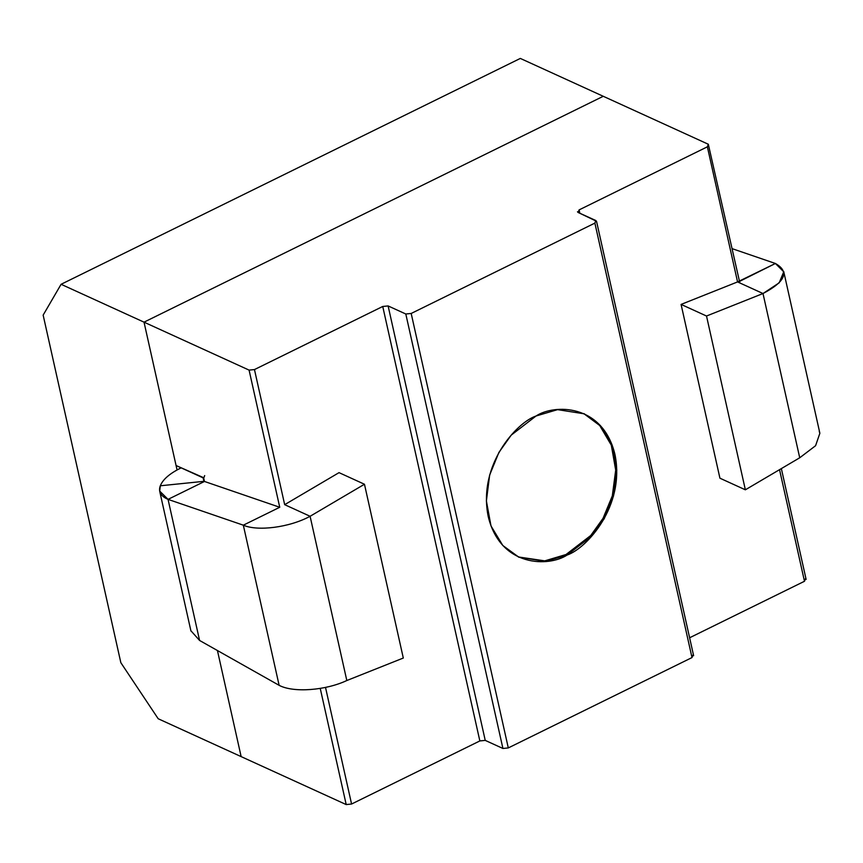 <?xml version="1.0" encoding="UTF-8"?>
<svg xmlns="http://www.w3.org/2000/svg" width="863" height="863" viewBox="0 0 863 863"><rect width="100%" height="100%" fill="white"/><g stroke="black" fill="none" stroke-linecap="round" stroke-linejoin="round"><path stroke-width="1.29" d="M204.682 475.578L203.722 478.145L204.466 481.468L203.722 478.145L176.074 465.524L203.042 477.444M217.433 650.529L241.144 756.614L346.203 804.575L320.238 688.404L346.203 804.575L241.144 756.614L217.433 650.529M279.741 507.271L249.083 370.108L144.024 322.158L176.074 465.524L144.024 322.158L603.259 96.289L708.318 144.25L603.259 96.289L144.024 322.158L249.083 370.108L254.466 369.569L284.671 504.672L254.466 369.569L382.741 306.473L254.466 369.569L249.083 370.108L279.741 507.271L204.056 481.317L160.313 485.783L204.056 481.317L279.741 507.271L243.323 525.179L279.741 507.271M595.837 220.54L594.877 223.107L691.997 657.574L692.946 655.006L691.997 657.574L508.296 747.919L502.924 748.469L485.233 740.389L502.924 748.469L405.804 314.003L388.113 305.934L485.233 740.389L479.85 740.939L382.741 306.473L388.113 305.934L405.804 314.003L411.187 313.463L508.296 747.919L691.997 657.574L594.877 223.107L411.187 313.463L594.877 223.107L595.837 220.54L578.145 212.471L596.516 221.241L693.625 655.707M325.513 687.401L351.575 804.025L479.85 740.939L351.575 804.025L346.203 804.575L351.575 804.025L325.513 687.401M689.623 637.768L804.478 581.274L779.537 469.677L804.478 581.274L689.623 637.768M708.318 144.25L707.369 146.818L737.563 281.921L707.369 146.818L579.095 209.903L579.85 213.247L579.095 209.903L707.369 146.818L708.318 144.25L739.85 282.967M536.052 415.998C553.96 404.1 602.568 403.334 614.931 454.359C625.567 506.236 586.279 548.706 567.131 555.028C549.224 566.937 500.616 567.692 488.253 516.667C477.617 464.79 516.905 422.32 536.052 415.998L511.209 435.146L498.922 452.385L489.655 475.028L486.387 500.95L490.993 525.934L502.795 545.481L518.868 557.207L545.61 561.392L567.131 555.028L591.964 535.88L604.262 518.641L613.528 495.998L616.797 470.076L612.191 445.092L600.389 425.556L584.316 413.83L557.574 409.645L536.052 415.998M805.438 578.706L804.478 581.274L805.438 578.706M578.145 212.471L579.095 209.903L578.145 212.471L577.466 211.769M479.85 740.939L485.233 740.389L388.113 305.934L382.741 306.473L479.85 740.939M502.924 748.469L508.296 747.919L411.187 313.463L405.804 314.003L502.924 748.469M583.766 413.582L599.699 425.502L611.295 445.146L615.697 470.108L612.309 495.901L603.021 518.383L590.756 535.491L566.02 554.521L544.758 560.864L518.318 556.948L544.758 560.864L566.02 554.521L590.756 535.491L603.021 518.383L612.309 495.901L615.697 470.108L611.295 445.146L599.699 425.502L583.766 413.582M279.127 685.33L199.58 640.454L168.048 499.375L204.466 481.468L168.048 499.375L159.687 491.079L160.313 485.783C158.145 491.64 160.712 496.171 168.048 499.375L243.323 525.179L168.048 499.375L199.58 640.454L279.127 685.33L243.323 525.179C257.487 531.489 289.396 527.541 310.097 516.279L284.671 504.672L339.03 472.644L364.466 484.251L403.301 658.038L346.818 680.529C325.847 690.411 293.56 693 279.127 685.33C293.56 693 325.847 690.411 346.818 680.529L310.097 516.279C289.396 527.541 257.487 531.489 243.323 525.179L279.127 685.33M739.462 281.435L775.406 263.485L732.191 248.673L775.406 263.485L737.563 281.921L763 293.528C785.535 281.64 789.667 271.629 775.406 263.485L783.744 271.802L779.192 282.816L763 293.528L799.721 457.778L815.589 445.707L819.85 433.323L819.235 431.338M706.517 316.02L681.08 304.412L719.925 478.199L745.362 489.806L706.517 316.02L745.362 489.806L719.925 478.199L681.08 304.412L706.517 316.02L763 293.528L706.517 316.02M799.721 457.778L745.362 489.806L799.721 457.778L763 293.528L737.563 281.921L681.08 304.412L737.563 281.921M181.165 467.843L180.216 468.318C169.472 473.711 162.837 479.537 160.313 485.783C162.837 479.537 169.472 473.711 180.216 468.318L181.165 467.843M190.928 630.777L199.58 640.454M339.03 472.644L284.671 504.672L310.097 516.279L364.466 484.251L339.03 472.644M310.097 516.279L346.818 680.529L403.301 658.038L364.466 484.251L310.097 516.279M120.842 662.687L43.15 315.114L120.842 662.687L158.199 718.75L241.144 756.614L158.199 718.75L120.842 662.687M144.024 322.158L61.09 284.294L43.15 315.114L61.09 284.294L144.024 322.158L177.066 469.947L144.024 322.158L603.259 96.289L144.024 322.158M520.324 58.425L603.259 96.289L520.324 58.425L61.09 284.294L520.324 58.425M203.139 477.886L203.992 481.694M806.118 579.407L781.349 468.598M783.723 271.532L819.828 433.053M190.95 631.047L159.72 491.338"/></g></svg>
